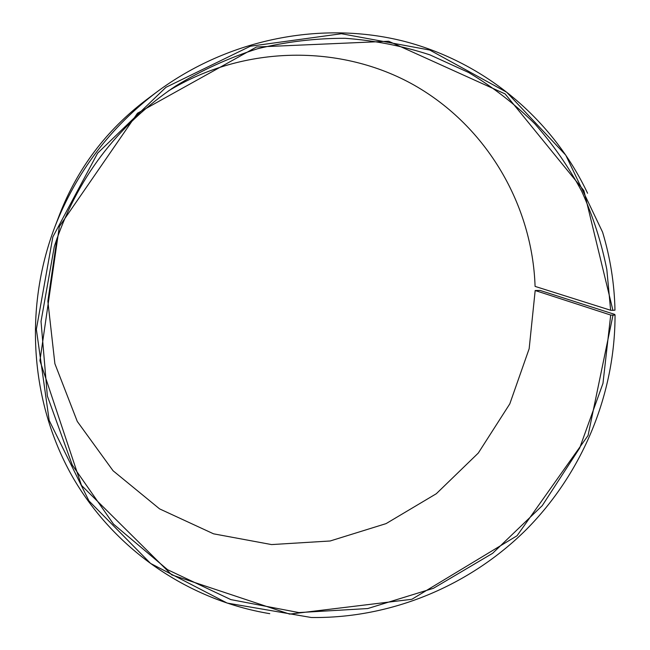 <?xml version="1.0" encoding="UTF-8"?>
<svg xmlns="http://www.w3.org/2000/svg" width="650" height="650" viewBox="0 0 650 650"><rect width="100%" height="100%" fill="white"/><g stroke="black" fill="none" stroke-linecap="round" stroke-linejoin="round"><path stroke-width="0.97" d="M168.342 90.992C244.4 44.639 341.356 43.981 414.277 85.223C487.216 126.758 532.399 205.392 535.08 286.398L610.634 310.261L612.926 310.342L583.879 190.588L505.123 93.925L388.659 41.251L256.523 46.995L137.475 113.222L59.353 226.517L39.926 360.734L81.469 485.379L171.722 574.868L289.64 614.112L411.856 599.292L517.034 535.762L588.063 435.5L612.991 315.169L615.046 315.014L614.705 314.397L540.101 290.436L535.178 290.517L610.699 315.055L612.991 315.169M610.634 310.261L606.824 269.514C601.477 242.621 593.149 216.629 581.831 191.531C568.872 167.18 553.183 144.584 534.771 123.744C514.93 104.122 492.879 87.043 468.634 72.499L429.91 54.868C402.61 45.955 374.384 40.438 345.231 38.309C315.835 38.204 286.609 41.681 257.538 48.742C228.889 57.826 201.565 70.273 175.549 86.109C116.797 125.702 76.383 179.164 54.316 246.496L41.023 321.409L47.352 396.004L72.296 465.067L113.506 524.128L167.659 569.741L230.839 599.601L298.894 612.576L367.713 608.554L433.452 588.291L492.627 553.312L542.214 505.7L579.67 448.053L602.972 383.386L610.699 315.055M612.926 310.342L614.981 310.156C614.404 283.627 610.269 257.627 602.582 232.148L565.776 155.155L506.724 92.259L429.756 50.042L341.461 33.727L250.339 46.223L165.953 87.303L97.597 153.197L52.845 236.933L36.351 329.322L49.172 420.396L88.953 500.89L150.564 563.428L227.183 603.086L311.293 617.5C391.332 618.621 469.82 585.723 526.248 529.62C582.278 473.094 615.095 394.753 615.046 315.014M587.576 193.245C553.231 120.404 486.135 62.676 404.259 41.34C322.384 20.475 228.898 38.383 156.91 91.918C110.207 127.359 76.18 172.38 54.819 226.972C22.945 310.83 31.216 405.657 73.629 478.741C116.488 551.696 190.32 600.494 269.774 613.673M156.91 91.918L146.039 100.043C106.527 130.024 77.74 168.106 59.67 214.297L54.819 226.972M57.054 238.217L47.856 301.226L54.884 363.699L77.269 421.419L113.067 470.762L159.575 508.877L213.549 533.821L271.562 544.578L330.151 540.987L386.059 523.624L436.304 493.732L478.278 453.074L509.795 403.869L529.157 348.717L535.178 290.517M171.982 88.481L171.429 88.863"/></g></svg>
